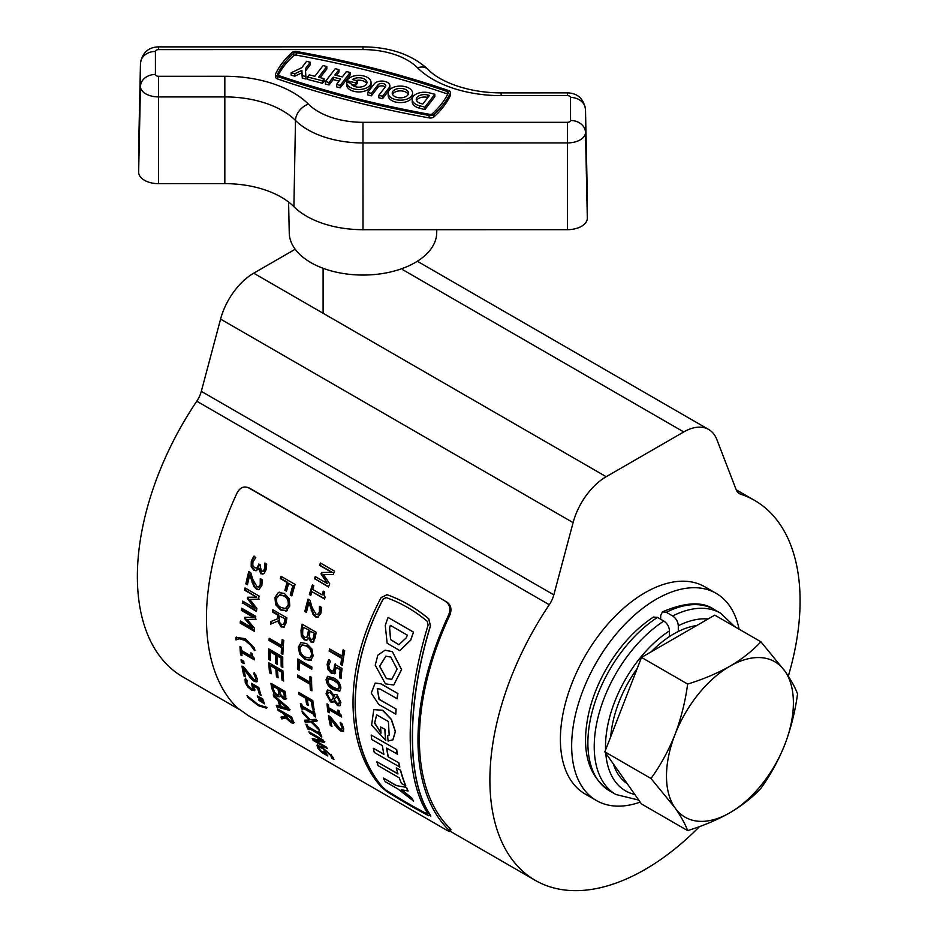 <?xml version="1.0" encoding="UTF-8"?>
<svg xmlns="http://www.w3.org/2000/svg" width="937" height="937" viewBox="0 0 937 937"><rect width="100%" height="100%" fill="white"/><g stroke="black" fill="none" stroke-linecap="round" stroke-linejoin="round"><path stroke-width="1.41" d="M788.298 676.163A219.352 126.647 120 0 0 754.66 500.452A219.352 126.647 120 0 0 740.698 494.221A19.946 11.513 -60 0 1 739.422 493.658A19.946 11.513 -60 0 1 736.142 489.606L716.875 439.605A49.848 28.778 120 0 0 708.677 429.474A49.848 28.778 120 0 0 683.752 431.945L606.216 476.71A49.848 28.778 120 0 0 573.093 522.623L553.826 594.866A19.946 11.513 -60 0 1 549.281 604.74A219.352 126.647 120 0 0 535.308 880.382A219.352 126.647 120 0 0 644.984 869.513A219.352 126.647 120 0 0 699.552 826.563M549.281 604.74L196.77 401.212A219.352 126.647 120 0 0 182.797 676.854L238.818 709.192M295.19 249.242L253.704 273.194A49.848 28.778 120 0 0 220.582 319.095L201.314 391.35L553.826 594.866M196.77 401.212A19.946 11.513 120 0 0 201.314 391.35M347.018 80.699L355.697 82.924L357.348 80.781L352.464 79.528A8.14 4.697 0 0 1 358.836 77.748A8.14 4.697 0 0 1 366.976 82.444A8.14 4.697 0 0 1 358.848 87.153A8.14 4.697 0 0 1 350.813 83.217L346.643 82.14A12.204 7.051 0 0 0 346.631 82.444A12.204 7.051 0 0 0 358.848 89.495A12.204 7.051 0 0 0 371.052 82.444A12.204 7.051 0 0 0 358.836 75.405A12.204 7.051 0 0 0 347.018 80.699L347.018 82.233M346.643 84.588A12.204 7.051 0 0 0 346.631 84.892A12.204 7.051 0 0 0 358.848 91.943A12.204 7.051 0 0 0 371.052 84.892L371.052 82.444M366.695 83.674A8.14 4.697 0 0 0 358.836 80.195A8.14 4.697 0 0 0 356.119 80.465M400.38 86.075A12.204 7.051 0 0 0 388.176 93.126A12.204 7.051 0 0 0 400.38 100.165A12.204 7.051 0 0 0 412.585 93.126A12.204 7.051 0 0 0 400.38 86.075M388.176 93.126L388.176 95.562A12.204 7.051 0 0 0 400.38 102.613A12.204 7.051 0 0 0 412.585 95.562L412.585 93.126M392.521 94.344A8.14 4.697 180 0 1 400.38 90.866A8.14 4.697 180 0 1 408.239 94.344M400.38 97.823A8.14 4.697 0 0 0 408.52 93.126A8.14 4.697 0 0 0 400.38 88.418A8.14 4.697 0 0 0 392.24 93.126A8.14 4.697 0 0 0 400.38 97.823M430.376 115.567A4.275 2.471 0 0 0 433.983 114.431A134.553 77.677 0 0 0 450.287 93.267A4.275 2.471 0 0 0 450.439 92.611A4.275 2.471 0 0 0 448.354 90.491A710.949 410.465 180 0 0 296.842 51.57A4.275 2.471 0 0 0 291.981 52.589A134.553 77.677 180 0 0 275.665 73.754A4.275 2.471 0 0 0 275.513 74.41A4.275 2.471 0 0 0 277.598 76.529A710.949 410.465 0 0 0 429.111 115.462A4.275 2.471 0 0 0 430.376 115.567M275.513 74.41L275.513 76.857A4.275 2.471 0 0 0 277.598 78.977A710.949 410.465 0 0 0 429.111 117.898A4.275 2.471 0 0 0 430.376 118.015A4.275 2.471 0 0 0 433.983 116.879A134.553 77.677 0 0 0 450.287 95.715A4.275 2.471 0 0 0 450.439 95.059L450.439 92.611M447.312 91.51A708.911 409.282 180 0 0 296.244 52.683A2.237 1.288 0 0 0 293.691 53.222A132.515 76.506 180 0 0 277.621 74.07A2.237 1.288 0 0 0 277.551 74.41A2.237 1.288 0 0 0 278.64 75.522A708.911 409.282 0 0 0 429.72 114.337A2.237 1.288 0 0 0 430.376 114.396A2.237 1.288 0 0 0 432.262 113.799A132.515 76.506 0 0 0 448.331 92.962A2.237 1.288 0 0 0 448.413 92.611A2.237 1.288 0 0 0 447.312 91.51L447.312 93.946A2.237 1.288 0 0 1 447.745 94.145M436.783 229.694L436.712 233.02A73.73 42.575 180 0 1 362.994 275.056A73.73 42.575 180 0 1 289.252 233.02L288.584 202.029M351.316 84.248L355.697 85.372L357.348 83.229L357.348 80.781M339.077 81.097L333.209 79.586L329.074 84.962L325.362 84.002L325.362 81.566L335.282 68.682L339.007 69.643L339.007 72.079L336.442 75.405M333.209 79.586L333.209 77.15L340.646 79.059L336.512 84.424L336.512 86.872L340.236 87.82L350.157 74.948L350.157 72.5L346.444 71.552L342.31 76.916L334.86 75.007L339.007 69.643M412.198 99.299L412.198 101.735A12.204 7.051 0 0 0 419.436 108.177L424.894 109.582L434.815 96.698L434.815 94.262L429.369 92.857A12.204 7.051 0 0 0 412.198 99.299A12.204 7.051 0 0 0 419.436 105.729L424.894 107.134L424.894 109.582M296.244 52.683L296.244 55.131A708.911 409.282 180 0 1 447.312 93.946M296.244 55.131A2.237 1.288 0 0 0 293.691 55.67A132.515 76.506 180 0 0 278.207 75.323M367.667 92.435L371.392 93.384L378.009 84.799A4.076 2.354 180 0 1 382.577 83.463A4.076 2.354 180 0 1 385.798 85.759A4.076 2.354 180 0 1 385.447 86.719L378.829 95.305L382.542 96.253L389.16 87.668A8.14 4.697 0 0 0 389.862 85.759A8.14 4.697 0 0 0 383.42 81.168A8.14 4.697 0 0 0 374.285 83.85L367.667 92.435L367.667 94.871L371.392 95.832L378.009 87.246A4.076 2.354 180 0 1 381.488 85.853A4.076 2.354 180 0 1 385.224 87M378.829 95.305L378.829 97.741L382.542 98.701L389.16 90.116A8.14 4.697 0 0 0 389.862 88.195L389.862 85.759M326.826 66.504L323.101 65.555L314.832 76.284L309.257 74.855L307.605 76.998L307.605 79.434L322.469 83.264L324.132 81.121L324.132 78.673L318.545 77.244L326.826 66.504L326.826 68.951L320.114 77.642M310.358 62.275L306.645 61.327L301.679 67.757L291.138 72.77L291.138 75.206L294.85 76.166L301.878 72.828L302.288 78.076L306.012 79.036L305.392 68.717L310.358 62.275L310.358 64.723L305.567 70.931M138.641 148.842A19.946 11.513 0 0 0 138.629 148.983A19.946 11.513 0 0 0 138.629 149.124L138.641 172.15A19.946 11.513 0 0 0 158.587 183.664L224.821 183.652A79.762 46.054 180 0 1 293.902 206.679A79.762 46.054 0 0 0 362.994 229.694L567.389 229.682A19.946 11.513 0 0 0 587.323 218.169L587.312 195.142A19.946 11.513 0 0 0 587.312 195.001A19.946 11.513 0 0 0 587.312 194.861M427.717 95A8.14 4.697 0 0 0 416.262 99.299A8.14 4.697 0 0 0 421.1 103.585L422.833 104.03L429.451 95.445L427.717 95L427.717 97.448A8.14 4.697 0 0 0 416.543 100.517M424.894 107.134L434.815 94.262M371.392 93.384L371.392 95.832M382.542 96.253L382.542 98.701M336.512 84.424L340.236 85.384L340.236 87.82M340.236 85.384L350.157 72.5M333.209 77.15L329.074 82.515L329.074 84.962M329.074 82.515L325.362 81.566M307.605 76.998L322.469 80.816L322.469 83.264M322.469 80.816L324.132 78.673M291.138 72.77L294.85 73.718L301.878 70.392L302.288 78.076M301.878 70.392L301.878 72.828M302.288 75.628L306.012 76.588M294.85 73.718L294.85 76.166M355.697 82.924L355.697 85.372M627.251 783.707A89.729 51.804 -60 0 1 618.935 775.461A89.729 51.804 -60 0 1 613.313 763.889M610.713 736.74A89.729 51.804 -60 0 1 637.172 668.549M651.11 651.871A89.729 51.804 -60 0 1 696.671 625.565M687.641 830.604L641.494 803.969L604.857 751.849L641.494 657.423L714.755 615.129L760.903 641.775C752.575 650.77 742.256 658.91 729.946 666.195C717.297 673.316 703.195 679.278 687.641 684.069C685.287 701.579 681.07 718.41 674.991 734.549A89.729 51.804 -60 0 1 729.946 666.195A89.729 51.804 120 0 1 784.89 671.103A89.729 51.804 -60 0 1 784.89 744.376A89.729 51.804 -60 0 1 729.946 812.73A89.729 51.804 -60 0 1 674.991 807.823A89.729 51.804 -60 0 1 674.991 734.549C668.596 750.56 660.597 765.213 651.004 778.495L674.991 807.823C681.058 816.572 685.275 824.162 687.641 830.604C703.23 825.802 717.332 819.84 729.946 812.73C742.28 805.433 752.598 797.293 760.903 788.31C770.519 774.993 778.518 760.34 784.89 744.376C790.98 728.19 795.197 711.359 797.539 693.895C795.173 687.442 790.957 679.852 784.89 671.103L760.903 641.775M604.857 751.849L651.004 778.495M641.494 657.423L687.641 684.069M739.094 629.172A119.643 69.08 120 0 0 716.091 593.308L704.811 586.796A119.643 69.08 120 0 0 644.984 592.723A119.643 69.08 120 0 0 566.826 698.159A119.643 69.08 120 0 0 585.168 794.026L596.447 800.549A119.643 69.08 120 0 0 640.194 802.119M716.091 593.308A119.643 69.08 120 0 0 656.263 599.235A119.643 69.08 120 0 0 578.106 704.671A119.643 69.08 120 0 0 596.447 800.549M657.505 617.401A104.686 60.448 120 0 0 592.699 709.789A104.686 60.448 120 0 0 609.565 790.851C587.628 775.602 580.717 749.541 588.834 712.647C592.512 697.058 598.684 681.855 607.363 667.039C620.13 645.593 635.473 628.938 653.394 617.073L657.505 617.401L663.841 621.067C667.273 623.433 669.159 626.701 669.486 630.847L669.486 636.551M678.294 631.468L678.294 625.752C677.966 621.606 676.092 618.35 672.661 615.972L666.312 612.306L662.459 611.849L660.679 615.586L660.679 619.228M391.853 679.313L386.419 678.517L379.731 666.254L385.927 656.169M386.278 678.564L391.783 679.337L397.101 669.077L390.788 657.083L385.857 656.181L379.602 666.242L386.419 678.517M392.228 651.672L385.025 650.243L377.845 655.139L375.233 665.165L385.423 683.846L393.692 685.029L401.505 669.615L392.369 651.648L385.154 650.219M385.002 729.326L380.633 726.971L385.002 729.326A221.343 127.795 -60 0 0 385.786 740.242L385.646 740.347A221.542 127.912 -60 0 1 384.861 729.408M392.908 739.843L395.426 731.516L391.42 719.358L382.776 710.305L373.84 709.555M380.972 732.898L374.695 722.966L376.697 714.814M389.253 735.006L387.672 735.838L389.183 735.053L388.41 721.513L376.639 714.849L374.554 723.071L380.996 733.167A221.542 127.912 -60 0 1 380.633 726.971M397.897 693.544L380.832 683.834L375.151 683.096L371.251 693.087L378.735 704.448L395.801 714.146A221.343 127.795 -60 0 1 396.152 709.075L379.087 699.365L377.26 688.707L380.141 689.058L397.206 698.768A221.343 127.795 -60 0 1 397.897 693.544L380.972 683.776L375.21 683.073M396.152 709.075L379.227 699.307L377.33 688.672M386.267 597.595L383.233 599.071C345.976 668.959 345.94 745.442 383.233 787.794L386.267 790.301C401.059 799.566 414.763 807.471 427.354 814.019L428.256 813.784M399.853 650.629L410.769 640.112A221.343 127.795 -60 0 1 413.557 632.1L388.047 617.436A221.542 127.912 -60 0 0 385.259 625.459L387.145 643.239L399.783 650.641L410.64 640.112A221.542 127.912 -60 0 1 413.44 632.1L388.047 617.436M396.234 785.405L383.549 778.073L396.105 785.546L406.471 787.396L396.105 785.546M383.42 778.214A221.542 127.912 -60 0 0 385.189 781.634L397.885 788.954L413.557 801.041A221.343 127.795 -60 0 1 411.636 797.809L401.223 789.715L408.087 790.98A221.343 127.795 -60 0 1 406.471 787.396M411.636 797.809L401.352 789.563M397.92 773.716L376.838 761.746L397.991 773.962A221.542 127.912 -60 0 1 396.246 767.918L400.614 770.237L396.246 767.918M376.838 761.746A221.542 127.912 -60 0 0 378.138 765.646L399.291 777.862A221.542 127.912 -60 0 0 401.458 783.519L405.815 785.827A221.343 127.795 -60 0 1 400.614 770.237M383.877 754.156L373.336 748.265A221.542 127.912 -60 0 0 374.285 752.493L399.806 767.028A221.343 127.795 -60 0 1 398.869 762.812L388.152 756.815A221.542 127.912 -60 0 1 386.606 748.089L397.323 754.086A221.343 127.795 -60 0 1 396.714 749.6L371.193 735.041L396.714 749.6M388.293 756.698A221.343 127.795 -60 0 1 386.77 748.183M393.763 685.006L401.633 669.592L392.369 651.648M248.598 487.72L249.664 488.212L248.598 487.72M449.795 828.214L450.966 829.795L449.865 831.459L448.694 829.877L449.795 828.214A219.352 126.647 120 0 1 449.795 615.176L448.694 614.789A221.343 127.795 120 0 0 448.694 829.877C450.873 832.079 449.959 832.033 445.977 829.749L248.563 715.774L237.19 707.763A221.343 127.795 120 0 1 237.19 492.675C240.212 487.474 243.995 485.858 248.563 487.814L447.066 602.175C451.06 605.161 451.962 609.495 449.795 615.176M447.066 602.175L249.664 488.212M258.565 705.784L247.883 697.479A221.343 127.795 -60 0 1 247.063 695.629L257.921 704.46L262.91 706.545L265.628 706.346A221.343 127.795 -60 0 0 266.448 708.196L258.565 705.784L259.209 705.081L267.104 707.505M263.356 700.712L257.687 697.14A221.343 127.795 -60 0 1 257.265 695.968L262.665 698.779A221.343 127.795 -60 0 0 263.356 700.712M264.585 703.874L258.905 700.314A221.343 127.795 -60 0 1 258.46 699.166L263.847 701.989A221.343 127.795 -60 0 0 264.585 703.874M254.466 690.604L251.514 690.112L247.708 686.903L245.26 682.534L245.061 679.161L247.087 680.321A221.343 127.795 -60 0 0 247.122 680.449L246.853 683.401L248.375 686.165L250.917 688.273L252.709 688.578L251.503 683.319L258.823 687.547A221.343 127.795 -60 0 0 261.13 695.523L259.526 694.598A221.343 127.795 -60 0 1 257.663 688.344L253.845 686.142L254.349 690.721M253.259 688.063L252.639 688.648L253.388 687.957L252.709 684.022M243.925 669.077A221.343 127.795 -60 0 0 245.471 676.819L243.866 675.893A221.343 127.795 -60 0 1 241.969 666.078L243.936 667.214L253.81 679.454L255.391 679.7L255.602 677.978L253.646 673.258A221.343 127.795 -60 0 1 253.634 673.153L255.614 674.289L257.218 678.962L256.879 681.843L254.302 681.457L251.28 678.997L243.925 669.077L244.616 668.526L251.971 678.423L257.16 681.48M241.383 662.143A221.343 127.795 -60 0 1 241.067 659.671L243.749 661.217A221.343 127.795 -60 0 0 244.065 663.689L241.383 662.143L242.086 661.616A220.347 127.221 -60 0 1 241.887 660.14M241.734 652.539A221.343 127.795 -60 0 0 241.992 655.666L240.563 654.846A221.343 127.795 -60 0 1 239.989 646.542L241.418 647.373A221.343 127.795 -60 0 0 241.594 650.559L251.057 656.017A221.343 127.795 -60 0 1 250.882 652.831L252.123 653.557L252.65 656.298L254.29 658.254A221.343 127.795 -60 0 0 254.407 659.847L241.734 652.539L242.437 652.058L254.337 658.934M235.901 639.842A221.343 127.795 -60 0 1 235.866 637.359L245.131 638.636L254.419 648.076A221.343 127.795 -60 0 0 254.466 650.559L250.636 645.16L245.131 640.486L239.638 638.811L236.616 639.409A220.347 127.221 -60 0 1 236.569 637.09M254.442 648.966L251.339 644.75L245.834 640.088L240.34 638.402L235.995 639.889M240.235 623.128A221.343 127.795 -60 0 1 240.376 620.997L252.533 628.013L244.686 618.631A221.343 127.795 -60 0 1 244.815 617.307L253.54 617.401L241.383 610.385A221.343 127.795 -60 0 1 241.652 608.195L255.754 616.335A221.343 127.795 -60 0 0 255.379 619.486L247.099 619.462L254.536 628.282A221.343 127.795 -60 0 0 254.325 631.28L240.235 623.128L240.938 622.789A220.347 127.221 -60 0 1 241.032 621.372M242.308 603.346A221.343 127.795 -60 0 1 242.636 601.121L254.794 608.148L247.345 598.602A221.343 127.795 -60 0 1 247.579 597.232L256.703 597.197L244.545 590.169A221.343 127.795 -60 0 1 244.99 587.921L259.092 596.061A221.343 127.795 -60 0 0 258.448 599.305L249.792 599.422L256.879 608.382A221.343 127.795 -60 0 0 256.41 611.486L242.999 603.088A220.347 127.221 -60 0 1 243.245 601.472M249.734 575.037A221.343 127.795 -60 0 0 247.45 584.782L245.845 583.845A221.343 127.795 -60 0 1 248.785 571.558L250.753 572.683L252.92 579.687L257.043 586.726L258.448 587.03L260.24 584.536L260.24 578.832A221.343 127.795 -60 0 1 260.263 578.715L262.243 579.851L261.833 585.52L258.846 589.724L256.539 589.256L253.939 586.585L249.734 575.037L250.402 574.908L254.618 586.421L257.218 589.092L259.174 589.631M256.855 570.434L253.88 570.27L251.175 566.721L251.28 561.111L253.81 556.25L255.778 557.386A221.343 127.795 -60 0 0 255.719 557.574L252.908 561.966L252.814 565.444L254.7 567.81L257.066 567.822L258.46 565.105A221.343 127.795 -60 0 1 258.788 564.004L260.392 564.929A221.343 127.795 -60 0 0 260.146 565.761L261.423 571.16L263.297 571.02L264.457 568.829L264.702 563.231A221.343 127.795 -60 0 1 264.738 563.102L266.705 564.238L266.038 569.848L264.035 573.538L260.884 573.784L258.518 568.349L255.883 570.785M256.515 568.138L257.722 567.74L259.116 565.034A220.347 127.221 -60 0 1 259.326 564.308M261.423 571.16L263.953 570.938L265.112 568.759L265.347 563.184L264.702 563.231M293.574 723.177L291.091 722.743L285.879 717.953L281.838 718.913A221.343 127.795 -60 0 1 280.995 717.121L284.754 716.29A221.343 127.795 -60 0 1 283.712 713.701L278.172 710.515A221.343 127.795 -60 0 1 277.575 708.922L291.676 717.063A221.343 127.795 -60 0 0 293.012 720.506L293.468 723.305M276.872 706.99A221.343 127.795 -60 0 1 276.274 705.245L279.776 706.229A221.343 127.795 -60 0 1 278.02 700.302L273.733 696.695A221.343 127.795 -60 0 1 273.264 694.844L288.69 707.974A221.343 127.795 -60 0 0 289.404 710.351L276.872 706.99L277.539 706.346A220.347 127.221 -60 0 1 277.258 705.526M285.937 699.072L283.677 699.025L280.315 695.477L279.882 696.847L277.352 696.449L273.862 693.193L271.824 688.379A221.343 127.795 -60 0 1 270.91 683.296L285.012 691.436A221.343 127.795 -60 0 0 285.762 695.664L285.703 699.4M277.481 669.744A221.343 127.795 -60 0 0 278.102 677.802L276.497 676.877A221.343 127.795 -60 0 1 275.876 668.819L270.524 665.727A221.343 127.795 -60 0 0 271.144 673.785L269.54 672.86A221.343 127.795 -60 0 1 268.814 662.799L282.915 670.939A221.343 127.795 -60 0 0 283.642 681L282.037 680.075A221.343 127.795 -60 0 1 281.416 672.016L277.481 669.744L278.184 669.287L282.119 671.56A220.347 127.221 -60 0 0 282.74 679.583L283.548 680.051M277.211 655.9A221.343 127.795 -60 0 0 277.258 664.31L275.654 663.384A221.343 127.795 -60 0 1 275.607 654.975L270.243 651.883A221.343 127.795 -60 0 0 270.301 660.292L268.696 659.367A221.343 127.795 -60 0 1 268.685 648.872L282.775 657.013A221.343 127.795 -60 0 0 282.798 667.507L281.194 666.582A221.343 127.795 -60 0 1 281.135 658.161L277.211 655.9L277.914 655.502L281.838 657.774A220.347 127.221 -60 0 0 281.896 666.148L282.775 666.664M281.252 653.569A221.343 127.795 -60 0 1 281.533 647.643L269.036 640.428A221.343 127.795 -60 0 1 269.177 638.296L281.674 645.511A221.343 127.795 -60 0 1 282.178 639.479L283.782 640.404A221.343 127.795 -60 0 0 282.857 654.494L281.252 653.569L281.955 653.194A220.347 127.221 -60 0 1 282.236 647.291L269.739 640.076A220.347 127.221 -60 0 1 269.833 638.671M284.625 626.818L281.229 627.005L277.61 621.126L270.582 624.183A221.343 127.795 -60 0 1 270.934 621.536L277.352 618.865A221.343 127.795 -60 0 1 277.973 615.187L272.433 611.99A221.343 127.795 -60 0 1 272.843 609.753L286.933 617.893A221.343 127.795 -60 0 0 286.09 622.765L283.677 627.45M286.546 610.924L280.608 609.999L275.595 604.599L274.963 597.455L278.348 592.524L284.38 593.414L289.287 598.848L289.779 606.005L285.879 611.158M280.608 609.999L281.299 609.8L276.274 604.424L275.642 597.302L278.348 592.524L279.331 592.219M288.701 583.423A221.343 127.795 -60 0 0 286.499 591.224L284.895 590.298A221.343 127.795 -60 0 1 287.085 582.498L280.304 578.574A221.343 127.795 -60 0 1 280.995 576.278L295.096 584.419A221.343 127.795 -60 0 0 291.852 595.897L290.247 594.96A221.343 127.795 -60 0 1 292.801 585.789L288.701 583.423L292.801 585.789M321.696 752.411L317.737 748.054L317.011 745.196L321.672 746.894L332.553 756.604L333.935 759.485L331.78 758.232A221.343 127.795 -60 0 1 331.686 758.127L330.784 755.456L322.621 748.417L318.662 747.117L319.259 748.874L321.614 751.603L325.221 753.688A221.343 127.795 -60 0 1 323.429 751.169L325.034 752.095A221.343 127.795 -60 0 0 327.845 755.972L321.696 752.411L322.293 751.638M313.239 740.453A221.343 127.795 -60 0 1 312.232 738.602L322.246 740.617L309.632 733.331A221.343 127.795 -60 0 1 308.952 731.82L323.054 739.961A221.343 127.795 -60 0 0 324.167 742.409L315.055 740.535L326.568 747.187A221.343 127.795 -60 0 0 327.341 748.593L313.239 740.453L313.872 739.726A220.347 127.221 -60 0 1 313.391 738.848M308.519 728.154A221.343 127.795 -60 0 0 309.14 729.724L307.711 728.892A221.343 127.795 -60 0 1 305.895 724.125L307.324 724.957A221.343 127.795 -60 0 0 307.91 726.562L319.154 733.05A221.343 127.795 -60 0 1 318.568 731.446L319.997 732.265A221.343 127.795 -60 0 0 321.813 737.032L320.384 736.213A221.343 127.795 -60 0 1 319.763 734.643L308.519 728.154L309.175 727.487L320.419 733.976A220.347 127.221 -60 0 0 321.04 735.545L321.262 735.674M317.327 720.776L312.56 720.951L311.88 721.56L316.647 721.373A221.343 127.795 -60 0 1 316.12 719.288L310.241 719.721L301.983 710.972A221.343 127.795 -60 0 0 302.51 713.08L309.292 720.003L304.56 720.19A221.343 127.795 -60 0 0 305.216 722.181L310.932 721.841L319.318 730.321A221.343 127.795 -60 0 1 318.65 728.318L311.611 721.221L310.932 721.841M302.522 707.892A221.343 127.795 -60 0 0 302.909 709.672L301.48 708.852A221.343 127.795 -60 0 1 300.367 703.441L301.796 704.273A221.343 127.795 -60 0 0 302.147 706.088L313.391 712.577A221.343 127.795 -60 0 1 313.04 710.761L314.469 711.581A221.343 127.795 -60 0 0 315.582 716.992L314.153 716.161A221.343 127.795 -60 0 1 313.766 714.381L302.522 707.892L303.213 707.318L314.457 713.807A220.347 127.221 -60 0 0 314.844 715.587L315.336 715.868M307.324 699.154A221.343 127.795 -60 0 0 308.261 705.538L306.657 704.601A221.343 127.795 -60 0 1 305.72 698.229L298.938 694.317A221.343 127.795 -60 0 1 298.704 692.408L312.794 700.548A221.343 127.795 -60 0 0 314.164 709.941L312.56 709.004A221.343 127.795 -60 0 1 311.424 701.532L307.324 699.154L308.015 698.639L312.126 701.017L311.424 701.532M310.334 689.866A221.343 127.795 -60 0 1 310.065 684.244L297.579 677.041A221.343 127.795 -60 0 1 297.521 675.003L310.018 682.218A221.343 127.795 -60 0 1 309.971 676.479L311.576 677.404A221.343 127.795 -60 0 0 311.939 690.792L310.334 689.866L311.037 689.398A220.347 127.221 -60 0 1 310.768 683.811L298.282 676.596A220.347 127.221 -60 0 1 298.247 675.425M299.278 662.037A221.343 127.795 -60 0 0 299.079 670.189L297.474 669.264A221.343 127.795 -60 0 1 297.779 658.992L311.88 667.144A221.343 127.795 -60 0 0 311.775 669.252L299.278 662.037L299.981 661.674L311.81 668.503M305.04 659.449L305.743 659.109L300.437 653.839L299.008 646.987L300.906 642.606L306.645 643.59L311.845 648.931L313.122 655.853L310.674 660.48L305.04 659.449L299.735 654.167L298.306 647.291L300.941 642.595M313.918 641.763L311.049 642.068L308.46 638.062L306.668 640.217L304.22 639.807L301.316 636.176L300.988 630.367A221.343 127.795 -60 0 1 302.112 624.159L316.202 632.299A221.343 127.795 -60 0 0 315.265 637.465L313.028 642.442M308.929 602.632A221.343 127.795 -60 0 0 306.434 612.411L304.83 611.486A221.343 127.795 -60 0 1 308.027 599.141L309.995 600.266L312.056 607.293L316.097 614.344L317.456 614.66L319.365 612.13L319.47 606.415A221.343 127.795 -60 0 1 319.505 606.298L321.485 607.434L320.958 613.126L317.784 617.378L315.546 616.886L312.958 614.203L308.929 602.632L309.597 602.526L313.626 614.075L316.214 616.757L318.111 617.284M311.904 591.692A221.343 127.795 -60 0 0 310.791 595.37L309.362 594.55A221.343 127.795 -60 0 1 312.384 584.875L313.813 585.707A221.343 127.795 -60 0 0 312.63 589.385L322.082 594.854A221.343 127.795 -60 0 1 323.277 591.165L324.53 591.891L323.968 595.018L325.162 597.15A221.343 127.795 -60 0 0 324.577 599.001L311.904 591.692L324.682 598.649M314.434 578.89A221.343 127.795 -60 0 1 315.242 576.583L327.411 583.61L320.993 573.901A221.343 127.795 -60 0 1 321.52 572.484L331.663 572.331L319.505 565.304A221.343 127.795 -60 0 1 320.431 563.008L334.532 571.148A221.343 127.795 -60 0 0 333.209 574.463L323.558 574.697L329.683 583.81A221.343 127.795 -60 0 0 328.524 587.03L315.055 578.89A220.347 127.221 -60 0 1 315.769 576.887M330.398 718.679A221.343 127.795 -60 0 0 331.932 726.433L330.328 725.507A221.343 127.795 -60 0 1 328.454 715.669L330.421 716.805L340.272 729.056L341.864 729.302L342.075 727.581L340.131 722.849A221.343 127.795 -60 0 1 340.108 722.743L342.099 723.891L343.692 728.564L343.34 731.457L340.763 731.059L337.742 728.599L330.398 718.679L331.089 718.129L338.433 728.026L341.443 730.485L343.633 731.083M328.957 709.696A221.343 127.795 -60 0 0 329.332 712.741L327.903 711.921A221.343 127.795 -60 0 1 327.013 703.839L328.442 704.659A221.343 127.795 -60 0 0 328.746 707.763L338.198 713.233A221.343 127.795 -60 0 1 337.906 710.117L339.159 710.843L339.768 713.514L341.455 715.458A221.343 127.795 -60 0 0 341.63 717.004L328.957 709.696L329.648 709.192L341.513 716.032M330.62 701.965L326.076 693.79L327.376 690.112L330.199 690.428L333.947 695.582L334.907 694.54L337.051 694.797L340.892 702.34L339.826 705.795L337.531 705.573L333.994 700.911L332.998 702.258L330.62 701.965L331.323 701.497L326.779 693.357L327.739 689.948M333.385 689.585C329.156 687.676 326.72 684.338 326.088 679.559L327.505 676.397L333.759 678.013C337.988 679.957 340.377 683.319 340.904 688.121L339.616 691.201L333.385 689.585L334.087 689.187C329.859 687.278 327.423 683.951 326.79 679.184L327.88 676.245M334.942 673.363L331.37 673.305L328.079 669.732L327.118 664.368L328.489 659.964L330.503 661.135A221.343 127.795 -60 0 0 330.492 661.299L328.735 665.211L329.32 668.596L331.546 670.939L333.701 670.986L334.708 664.263L342.028 668.491A221.343 127.795 -60 0 0 341.056 678.669L339.452 677.744A221.343 127.795 -60 0 1 340.178 669.744L336.36 667.542L334.333 673.808M334.052 670.915L335.376 667.73L335.411 663.982M340.799 664.485A221.343 127.795 -60 0 1 341.677 658.301L329.18 651.086A221.343 127.795 -60 0 1 329.531 648.872L342.028 656.087A221.343 127.795 -60 0 1 343.106 649.821L344.722 650.746A221.343 127.795 -60 0 0 342.403 665.422L340.799 664.485L341.501 664.216A220.347 127.221 -60 0 1 342.368 658.055L329.871 650.852A220.347 127.221 -60 0 1 330.129 649.212M430.692 816.162L430.481 815.167C406.482 780.556 406.459 703.839 430.481 625.963L428.806 618.818C416.04 608.113 402.137 600.09 387.086 594.737L386.372 594.55M448.694 614.789C450.873 609.12 449.959 604.787 445.977 601.788M387.086 594.737L381.148 597.525C343.668 667.694 343.633 744.493 381.148 786.904L386.969 791.66C402.008 801.041 415.923 809.064 428.677 815.74L430.364 815.319C406.33 780.673 406.307 703.898 430.364 625.939L428.677 618.795C415.923 608.09 402.02 600.067 386.969 594.714M430.774 816.104L430.481 815.167M386.149 597.583L383.116 599.059C345.812 669.041 345.8 745.547 383.116 787.947L386.149 790.453C400.942 799.718 414.634 807.635 427.237 814.171L428.127 813.937C404.245 779.279 404.234 702.785 428.127 625.049L427.237 621.301C414.658 610.76 400.966 602.854 386.149 597.583L385.751 597.49M427.354 814.019L428.127 813.937M389.487 627.895L390.612 639.643L398.869 644.726L406.412 637.675A221.542 127.912 -60 0 1 407.279 635.122L390.354 625.342A221.542 127.912 -60 0 0 389.487 627.895L389.616 627.895A221.343 127.795 -60 0 1 390.46 625.401M389.616 627.895L390.717 639.596L398.939 644.726M413.44 801.194A221.542 127.912 -60 0 1 411.507 797.949M407.958 791.121A221.542 127.912 -60 0 1 406.342 787.537M405.686 785.967A221.542 127.912 -60 0 1 400.474 770.366M397.183 754.191A221.542 127.912 -60 0 1 396.585 749.705M373.336 748.265L383.924 754.379A221.542 127.912 -60 0 1 382.378 745.641L371.79 739.539A221.542 127.912 -60 0 1 371.193 735.041M398.869 762.812L388.152 756.815M399.666 767.145A221.542 127.912 -60 0 1 398.729 762.929M395.66 714.217A221.542 127.912 -60 0 1 396.011 709.145M397.065 698.826A221.542 127.912 -60 0 1 397.757 693.603M392.978 739.797L388.105 741.038A221.542 127.912 -60 0 1 387.672 735.838M392.837 739.902L395.297 731.61L391.279 719.44L382.647 710.387L373.793 709.578L371.602 725.133L385.646 740.347M341.677 658.301L342.368 658.055M329.18 651.086L329.871 650.852M342.028 656.087L342.719 655.853A220.347 127.221 -60 0 1 343.692 650.161M342.485 664.79L341.501 664.216M328.079 669.732L328.782 669.405L327.821 664.064L329.18 659.683M327.118 664.368L327.821 664.064M333.701 670.986L334.404 670.669M334.685 668.022L335.376 667.73M341.103 677.966L340.143 677.416A220.347 127.221 -60 0 1 340.881 669.451L336.36 667.542M339.452 677.744L340.143 677.416M340.178 669.744L340.881 669.451M335.645 673.035L332.073 672.977L328.782 669.405M331.37 673.305L332.073 672.977M326.088 679.559L326.79 679.184M339.944 690.967L334.087 689.187M338.444 688.73L340.002 686.821L338.62 683.143L334.333 679.993L330.035 678.177L328.864 678.552M338.866 688.707L337.742 689.117L339.299 687.184L337.917 683.506L333.631 680.356L328.477 678.681L329.18 678.318M330.035 678.177L327.692 680.496L329.11 684.139L333.408 687.301L337.742 689.117M340.002 686.821L339.299 687.184M338.62 683.143L337.917 683.506M334.333 679.993L333.631 680.356M326.076 693.79L326.779 693.357M333.947 695.582L335.259 694.387M340.154 705.514L338.234 705.104L334.755 700.489L333.994 700.911M337.531 705.573L338.234 705.104M334.052 700.946L334.755 700.489M333.338 701.965L331.323 701.497M332.272 699.611L334.181 696.25L331.077 692.338L328.688 692.373M339.1 703.394L340.166 701.145L337.988 696.73L335.961 697.327M337.988 696.73L335.259 697.749L336.254 696.882M340.166 701.145L339.463 701.579L337.285 697.163M335.259 697.749L334.45 699.869L337.39 703.558L338.784 703.71L339.463 701.579M333.385 698.487L332.682 698.932L333.478 696.683L330.363 692.759L328.313 692.525L327.505 694.657L330.316 699.67L331.921 699.939L332.682 698.932M334.181 696.25L333.478 696.683M331.077 692.338L330.363 692.759M338.198 713.233L338.901 712.729A220.347 127.221 -60 0 1 338.69 710.574M329.203 711.745L328.606 711.394A220.347 127.221 -60 0 1 327.798 704.284M327.903 711.921L328.606 711.394M341.864 729.302L342.766 727.03L341.49 723.54M342.075 727.581L342.766 727.03M340.131 722.849L340.822 722.31M340.763 731.059L341.443 730.485M337.742 728.599L338.433 728.026M331.686 725.308L331.019 724.922A220.347 127.221 -60 0 1 329.309 716.173M330.328 725.507L331.019 724.922M327.411 583.61L321.614 573.936A220.347 127.221 -60 0 1 322.141 572.53L332.272 572.39L320.114 565.374A220.347 127.221 -60 0 1 320.946 563.301M320.993 573.901L321.614 573.936M321.52 572.484L322.141 572.53M331.663 572.331L332.272 572.39M319.505 565.304L320.114 565.374M328.629 586.738L315.055 578.89M322.082 594.854L322.726 594.808A220.347 127.221 -60 0 1 323.804 591.47M310.897 594.995L310.006 594.48A220.347 127.221 -60 0 1 312.923 585.18M309.362 594.55L310.006 594.48M317.784 614.555L320.032 612.025L320.126 606.333L319.47 606.415M319.365 612.13L320.032 612.025M315.546 616.886L316.214 616.757M312.958 614.203L313.626 614.075M306.551 611.943L305.497 611.346A220.347 127.221 -60 0 1 308.578 599.457M304.83 611.486L305.497 611.346M301.316 636.176L302.007 635.93L301.679 630.144A220.347 127.221 -60 0 1 302.686 624.499M300.988 630.367L301.679 630.144M313.368 642.278L311.74 641.822L309.233 637.863L308.46 638.062M311.049 642.068L311.74 641.822M308.542 638.109L309.233 637.863M307.008 640.053L304.912 639.549L302.007 635.93M304.22 639.807L304.912 639.549M306.504 637.535L307.594 636.867L308.507 633.775A220.347 127.221 -60 0 1 309.151 630.109L303.295 627.333L309.151 630.109M311.869 639.245L313.45 639.198L314.375 636.164A220.347 127.221 -60 0 1 314.867 633.412L310.077 631.245L314.867 633.412M310.077 631.245A221.343 127.795 -60 0 0 309.538 634.244L309.526 637.441L311.178 639.491L313.45 639.198L312.759 639.432L313.684 636.387A221.343 127.795 -60 0 1 314.176 633.611M307.594 636.867L306.903 637.113L307.816 633.998A221.343 127.795 -60 0 1 308.472 630.32M308.507 633.775L307.816 633.998M306.856 637.476L304.502 637.324L302.651 634.876L302.745 630.425A221.343 127.795 -60 0 1 303.295 627.333M299.735 654.167L300.437 653.839M298.306 647.291L299.008 646.987M311.377 660.152L305.743 659.109M310.159 657.833L312.22 654.635C312.173 650.512 310.452 647.549 307.031 645.734L302.171 644.937M312.22 654.635L311.517 654.94C311.482 650.805 309.749 647.83 306.34 646.003L301.819 645.054L299.91 648.24C300.027 652.351 301.796 655.303 305.216 657.083L309.819 658.02L311.517 654.94M307.031 645.734L306.34 646.003M299.09 669.393L298.177 668.866A220.347 127.221 -60 0 1 298.446 659.379M297.474 669.264L298.177 668.866M310.065 684.244L310.768 683.811M297.579 677.041L298.282 676.596M310.018 682.218L310.721 681.796A220.347 127.221 -60 0 1 310.674 676.877M311.88 689.89L311.037 689.398M308.097 704.495L307.348 704.062A220.347 127.221 -60 0 1 306.411 697.714L299.629 693.802A220.347 127.221 -60 0 1 299.512 692.876M306.657 704.601L307.348 704.062M305.72 698.229L306.411 697.714M298.938 694.317L299.629 693.802M313.989 708.887L313.251 708.466A220.347 127.221 -60 0 1 312.126 701.017M312.56 709.004L313.251 708.466M313.391 712.577L314.082 712.015A220.347 127.221 -60 0 1 313.942 711.277M314.153 716.161L314.844 715.587M313.766 714.381L314.457 713.807M302.663 708.548L302.171 708.267A220.347 127.221 -60 0 1 301.269 703.968M301.48 708.852L302.171 708.267M308.87 718.281L303.19 712.483L302.51 713.08M309.971 719.382L309.292 720.003M311.611 721.221L305.216 722.181M305.884 721.537A220.347 127.221 -60 0 1 305.427 720.166M318.674 728.377L315.863 725.554M319.154 733.05L319.822 732.394A220.347 127.221 -60 0 1 319.704 732.102M320.384 736.213L321.04 735.545M319.763 734.643L320.419 733.976M308.589 728.354L308.367 728.225A220.347 127.221 -60 0 1 307.031 724.793M307.711 728.892L308.367 728.225M322.246 740.617L322.902 739.925L310.288 732.64A220.347 127.221 -60 0 1 310.252 732.57M309.632 733.331L310.288 732.64M324.811 741.717L315.687 739.82L315.055 740.535M315.125 740.453L313.872 739.726M317.737 748.054L318.346 747.293L317.631 744.458M333.443 758.08L332.377 757.459A220.347 127.221 -60 0 1 332.284 757.354L332.295 756.264M331.78 758.232L332.377 757.459M331.686 758.127L332.284 757.354M331.827 757.447L332.436 756.686M330.784 755.456L331.405 754.707M322.621 748.417L323.242 747.667M321.122 746.578L319.283 746.367L318.662 747.117M325.221 753.688L325.713 753.079M326.381 754.004L325.42 753.442M286.617 590.802L285.562 590.193A220.347 127.221 -60 0 1 287.741 582.427L280.959 578.516A220.347 127.221 -60 0 1 281.533 576.595M284.895 590.298L285.562 590.193M287.085 582.498L287.741 582.427M280.304 578.574L280.959 578.516M291.969 595.463L290.915 594.854A220.347 127.221 -60 0 1 293.457 585.73M290.247 594.96L290.915 594.854M275.595 604.599L276.274 604.424M274.963 597.455L275.642 597.302M279.015 592.395L279.671 592.161M287.226 610.737L281.299 609.8M285.773 608.429L288.842 604.939C289.334 600.652 287.858 597.607 284.415 595.803L279.917 594.819M288.842 604.939L288.174 605.091C288.655 600.793 287.19 597.736 283.747 595.932L279.589 594.878L276.567 598.392C276.157 602.69 277.68 605.735 281.112 607.516L285.445 608.535L288.174 605.091M284.415 595.803L283.747 595.932M270.934 621.536L278.043 618.631A220.347 127.221 -60 0 1 278.652 614.965L273.124 611.767A220.347 127.221 -60 0 1 273.428 610.081M277.352 618.865L278.043 618.631M277.973 615.187L278.652 614.965M272.433 611.99L273.124 611.767M284.028 627.286L281.92 626.748L278.301 620.88L277.61 621.126M281.229 627.005L281.92 626.748M271.285 623.878A220.347 127.221 -60 0 1 271.636 621.278M283.325 624.628L285.153 621.699A220.347 127.221 -60 0 1 285.621 618.982L279.577 616.113L285.621 618.982M284.216 624.218L283.524 624.464L284.461 621.934A221.343 127.795 -60 0 1 284.93 619.205M283.7 624.557L281.475 624.51L279.39 622.191L279.179 618.455A221.343 127.795 -60 0 1 279.577 616.113M281.533 647.643L282.236 647.291M269.036 640.428L269.739 640.076M281.674 645.511L282.377 645.171A220.347 127.221 -60 0 1 282.81 639.842M282.88 653.733L281.955 653.194M281.194 666.582L281.896 666.148M281.135 658.161L281.838 657.774M277.247 663.466L276.356 662.951A220.347 127.221 -60 0 1 276.31 654.576L270.957 651.484L270.243 651.883M275.654 663.384L276.356 662.951M275.607 654.975L276.31 654.576M270.278 659.449L269.399 658.934A220.347 127.221 -60 0 1 269.364 649.271M268.696 659.367L269.399 658.934M282.037 680.075L282.74 679.583M281.416 672.016L282.119 671.56M278.02 676.854L277.2 676.385A220.347 127.221 -60 0 1 276.579 668.362L271.226 665.27L270.524 665.727M276.497 676.877L277.2 676.385M275.876 668.819L276.579 668.362M271.051 672.836L270.243 672.368A220.347 127.221 -60 0 1 269.563 663.232M269.54 672.86L270.243 672.368M273.862 693.193L274.541 692.607L272.515 687.817A220.347 127.221 -60 0 1 271.777 683.799M271.824 688.379L272.515 687.817M286.628 698.498L284.356 698.44L281.779 696.027M283.677 699.025L284.356 698.44M280.397 695.523L281.077 694.949M280.315 695.477L281.006 694.903M280.163 696.472L278.043 695.863L274.541 692.607M277.352 696.449L278.043 695.863M278.91 694.399L279.249 691.494A220.347 127.221 -60 0 1 278.699 688.508L273.522 685.521L272.831 686.071L278.008 689.058L278.699 688.508M283.677 696.355L284.965 696.472L284.825 694.059A220.347 127.221 -60 0 1 284.403 691.811L280.304 689.433L279.613 689.983L283.712 692.349L284.403 691.811M279.613 689.983A221.343 127.795 -60 0 0 280.058 692.431L281.006 695.078L282.986 696.929L284.965 696.472L284.274 697.046L284.134 694.622A221.343 127.795 -60 0 1 283.712 692.349M279.437 693.966L278.746 694.54L278.558 692.056A221.343 127.795 -60 0 1 278.008 689.058M279.249 691.494L278.558 692.056M279.226 694.27L276.825 694.458L274.564 692.267L273.299 688.601A221.343 127.795 -60 0 1 272.831 686.071M279.776 706.229L280.444 705.596A220.347 127.221 -60 0 1 278.699 699.705L274.412 696.097A220.347 127.221 -60 0 1 274.318 695.758M278.02 700.302L278.699 699.705M273.733 696.695L274.412 696.097M290.072 709.731L277.539 706.346M288.233 707.693L280.456 701.181L279.776 701.79A221.343 127.795 -60 0 0 281.205 706.615L287.554 708.313L288.233 707.693M287.554 708.313L279.776 701.79M284.754 716.29L285.41 715.61A220.347 127.221 -60 0 1 284.368 713.045L278.839 709.848A220.347 127.221 -60 0 1 278.746 709.602M283.712 713.701L284.368 713.045M278.172 710.515L278.839 709.848M294.23 722.486L289.955 720.846M291.091 722.743L291.735 722.052M285.879 717.953L286.535 717.273L282.482 718.211A220.347 127.221 -60 0 1 281.873 716.934M281.838 718.913L282.482 718.211M292.332 720.729L292.098 718.972A220.347 127.221 -60 0 1 291.337 717.063L285.984 713.971L285.316 714.638L290.669 717.73L291.337 717.063M292.414 720.635L291.758 721.314L291.442 719.639A221.343 127.795 -60 0 1 290.669 717.73M292.379 720.682L290.224 721.01L285.972 716.29A221.343 127.795 -60 0 1 285.316 714.638M253.88 570.27L254.536 570.176L251.83 566.639L251.936 561.052L254.454 556.215M251.175 566.721L251.83 566.639M251.28 561.111L251.936 561.052M256.867 568.127L257.722 567.74M258.46 565.105L259.116 565.034M262.079 571.078L263.953 570.938L262.079 571.078M264.457 568.829L265.112 568.759M262.981 574.135L261.54 573.69L259.303 568.349L258.518 568.349M260.884 573.784L261.54 573.69M258.647 568.431L259.303 568.349M256.223 570.715L254.536 570.176M258.776 586.913L260.908 584.395L260.896 578.726L260.24 578.832M260.24 584.536L260.908 584.395M256.539 589.256L257.218 589.092M253.939 586.585L254.618 586.421M247.555 584.278L246.525 583.681A220.347 127.221 -60 0 1 249.336 571.875M245.845 583.845L246.525 583.681M254.794 608.148L255.485 607.902L248.036 598.38A220.347 127.221 -60 0 1 248.235 597.232M247.345 598.602L248.036 598.38M256.703 597.197L245.225 589.982A220.347 127.221 -60 0 1 245.564 588.249M244.545 590.169L245.225 589.982M259.139 599.106L249.792 599.422M256.492 610.877L242.999 603.088M252.533 628.013L253.236 627.685L245.389 618.315A220.347 127.221 -60 0 1 245.482 617.307M244.686 618.631L245.389 618.315M253.54 617.401L254.243 617.12L242.086 610.092A220.347 127.221 -60 0 1 242.273 608.546M241.383 610.385L242.086 610.092M256.07 619.205L247.099 619.462M254.384 630.554L240.938 622.789M254.372 650.501L255.075 650.067M250.636 645.16L251.339 644.75M245.131 640.486L245.834 640.088M239.638 638.811L240.34 638.402M251.057 656.017L251.76 655.56A220.347 127.221 -60 0 1 251.62 653.265M241.91 654.729L241.266 654.354A220.347 127.221 -60 0 1 240.739 646.975M240.563 654.846L241.266 654.354M243.936 662.693L242.086 661.616M255.391 679.7L256.293 677.428L255.016 673.949M255.602 677.978L256.293 677.428M253.646 673.258L254.337 672.707M254.302 681.457L254.981 680.871M251.28 678.997L251.971 678.423M245.225 675.694L244.557 675.308A220.347 127.221 -60 0 1 242.835 666.582M243.866 675.893L244.557 675.308M247.708 686.903L248.375 686.271L245.939 681.925L245.752 678.564M245.26 682.534L245.939 681.925M252.615 686.341L253.295 685.732M260.732 694.27L260.193 693.966A220.347 127.221 -60 0 1 258.343 687.746L254.524 685.533L253.845 686.142M259.526 694.598L260.193 693.966M257.663 688.344L258.343 687.746M255.145 689.972L252.194 689.48L248.375 686.271M251.514 690.112L252.194 689.48M259.572 699.646L258.905 700.314M264.011 702.434L260.58 700.279M258.354 696.496L257.687 697.14M262.852 699.318L258.799 696.777M247.883 697.479L248.539 696.788M738.297 492.839L740.698 494.221M683.752 431.945L402.863 269.774M606.216 476.71L253.704 273.194M573.093 522.623L220.582 319.095M433.983 114.431L433.983 116.879M567.377 95.633L501.131 95.633A96.546 55.74 180 0 1 417.515 67.769A62.978 36.356 0 0 0 362.97 49.591L158.576 49.614A3.151 1.827 0 0 0 155.413 51.43L155.425 74.456A3.151 1.827 0 0 0 158.576 76.284L224.821 76.272A96.546 55.74 180 0 1 308.437 104.136A62.978 36.356 0 0 0 362.982 122.314L567.389 122.302A3.151 1.827 0 0 0 570.539 120.475L570.528 97.448A3.151 1.827 0 0 0 567.377 95.633L567.377 92.88L501.131 92.892C466.392 92.892 438.422 80.769 428.092 69.408A14.957 10.576 135 0 0 417.515 67.769M585.449 108.797A18.108 10.459 180 0 1 585.484 109.324A18.108 10.459 180 0 1 585.484 109.442L585.496 132.468A18.108 10.459 180 0 1 567.389 142.928L362.994 142.951A77.935 44.999 180 0 1 295.495 120.451A81.601 47.108 0 0 0 224.821 96.909L158.587 96.909A18.108 10.459 180 0 1 140.468 86.462L140.468 63.435L138.629 149.124M155.413 51.43A14.957 12.216 -0 0 0 140.468 63.435A18.108 10.459 180 0 1 140.468 63.306A18.108 10.459 180 0 1 140.503 62.767M155.425 74.456A14.957 12.216 -0 0 0 140.468 86.462L138.641 172.15M158.576 76.284L158.587 183.664M224.821 76.272L224.821 183.652M308.437 104.136A14.957 10.576 135 0 0 295.495 120.451L293.902 206.679M362.982 122.314L362.994 229.694M567.389 122.302L567.389 229.682M570.539 120.475A14.957 12.216 -0 0 1 585.496 132.468L587.323 218.169M570.528 97.448A14.957 12.216 -0 0 1 585.484 109.442L587.312 195.142M362.97 49.591L362.97 46.85L158.576 46.873L158.576 49.614M501.131 95.633L501.131 92.892M450.287 93.267L450.287 95.715M277.598 76.529L277.598 78.977M429.111 115.462L429.111 117.898M277.621 74.07L277.621 74.749M293.691 53.222L293.691 55.67M419.436 105.729L419.436 108.177M378.009 84.799L378.009 87.246M389.16 87.668L389.16 90.116M669.486 630.847A96.71 55.833 120 0 0 605.571 749.998M605.747 753.125A96.71 55.833 120 0 0 634.817 794.471M708.091 618.97A96.71 55.833 120 0 0 678.294 625.752M663.841 621.067A104.686 60.448 120 0 0 599.048 713.455A104.686 60.448 120 0 0 615.902 794.506L638.776 800.093M734.737 626.666L720.6 613.185A104.686 60.448 120 0 0 672.661 615.972M662.459 611.849C685.415 602.069 702.68 601.296 714.252 609.518A104.686 60.448 120 0 0 666.312 612.306M334.872 725.074L335.563 724.512M311.201 610.104L311.869 609.987M314.375 636.164L313.684 636.387M285.153 621.699L284.461 621.934M284.825 694.059L284.134 694.622M292.098 718.972L291.442 719.639M252.123 582.498L252.791 582.345M248.399 675.472L249.09 674.909M754.66 500.452L736.224 489.805M535.308 880.382L450.065 831.166M708.677 429.474L417.328 261.259M323.101 313.251L323.101 268.298M158.576 46.873C148.409 47.143 142.365 52.624 140.468 63.306L138.629 148.983M567.377 92.88C577.543 93.161 583.575 98.631 585.484 109.324L587.312 195.001M362.97 46.85C390.237 47.084 411.952 54.604 428.092 69.408M346.631 82.444L346.631 84.892M609.565 790.851L615.902 794.506M714.252 609.518L720.6 613.185M339.487 703.265L338.784 703.71M329.016 692.103L328.313 692.525M332.635 699.482L331.921 699.939M318.135 614.531L317.456 614.66M302.51 644.773L301.819 645.054M310.522 657.692L309.819 658.02M280.245 594.737L279.589 594.878M286.136 608.359L285.445 608.535M263.121 571.324L262.465 571.406M259.127 586.878L258.448 587.03"/></g></svg>
